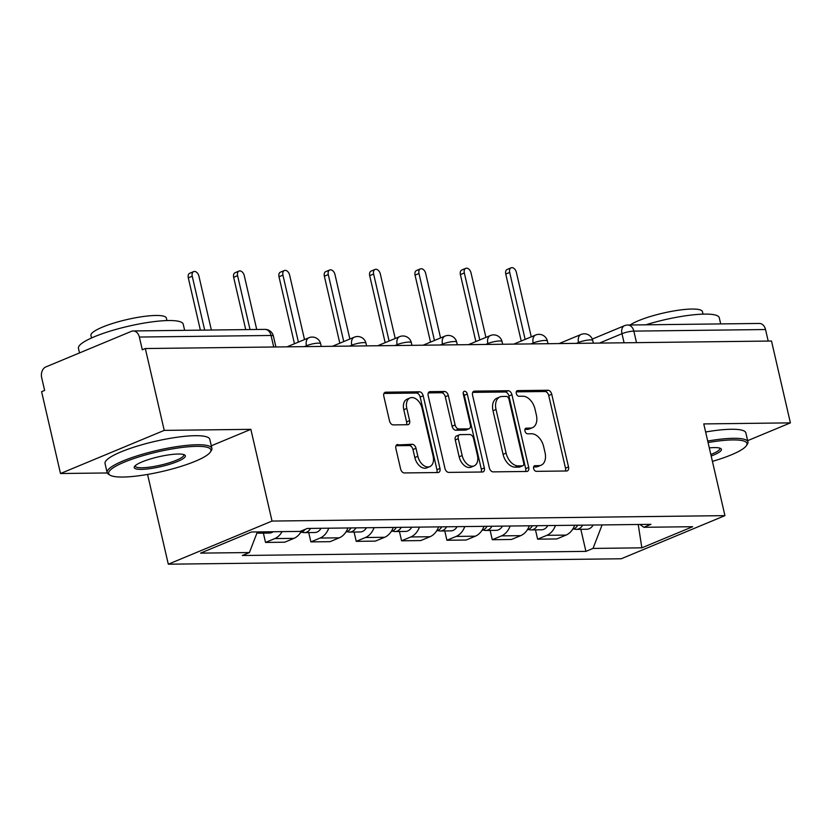 <?xml version="1.0" encoding="UTF-8"?>
<svg xmlns="http://www.w3.org/2000/svg" width="832" height="832" viewBox="0 0 832 832"><rect width="100%" height="100%" fill="white"/><g stroke="black" fill="none" stroke-linecap="round" stroke-linejoin="round"><path stroke-width="1.25" d="M533.634 468.551A2.954 1.914 67.4 0 0 536.276 471.349L566.602 470.985A4.222 2.735 67.4 0 0 567.289 470.85A4.222 2.735 67.4 0 0 568.516 466.918L551.741 394.254A4.222 2.735 67.4 0 0 547.955 390.25L517.639 390.614A2.954 1.914 67.4 0 0 517.161 390.707A2.954 1.914 67.4 0 0 516.298 393.463A2.954 1.914 67.4 0 0 518.95 396.261L522.87 396.219A13.51 8.757 67.4 0 1 534.986 409.022L536.38 415.085A13.51 8.757 67.4 0 1 532.438 427.669A13.51 8.757 67.4 0 1 530.234 428.106L526.313 428.158A2.954 1.914 67.4 0 0 525.824 428.251A2.954 1.914 67.4 0 0 524.961 431.007A2.954 1.914 67.4 0 0 527.613 433.805L531.534 433.763A13.51 8.757 67.4 0 1 543.65 446.566L545.043 452.629A13.51 8.757 67.4 0 1 541.102 465.213A13.51 8.757 67.4 0 1 538.897 465.65L534.976 465.702A2.954 1.914 67.4 0 0 534.498 465.795A2.954 1.914 67.4 0 0 533.634 468.551M397.81 444.475A4.222 2.735 67.4 0 0 397.124 444.61A4.222 2.735 67.4 0 0 395.886 448.542L400.598 468.936A4.222 2.735 67.4 0 0 404.383 472.94L438.048 472.534A4.222 2.735 67.4 0 0 438.745 472.389A4.222 2.735 67.4 0 0 439.972 468.458L423.197 395.793A4.222 2.735 67.4 0 0 419.411 391.789L385.736 392.194A4.222 2.735 67.4 0 0 385.05 392.33A4.222 2.735 67.4 0 0 383.822 396.271L389.501 420.888A4.222 2.735 67.4 0 0 393.286 424.892L407.701 424.726A4.222 2.735 67.4 0 0 408.387 424.58A4.222 2.735 67.4 0 0 409.625 420.649L406.806 408.439A11.294 7.322 67.4 0 1 410.103 397.925A11.294 7.322 67.4 0 1 422.063 408.252L433.108 456.092A11.294 7.322 67.4 0 1 429.811 466.617A11.294 7.322 67.4 0 1 417.851 456.279L416.01 448.302A4.222 2.735 67.4 0 0 412.225 444.298L396.542 445.006M272.033 521.061L250.858 429.343L164.226 430.383L145.33 348.535L771.503 341.026L790.4 422.874L703.768 423.914L724.942 515.632L272.033 521.061L168.303 564.2L621.213 558.771L724.942 515.632M489.341 467.865A4.222 2.735 67.4 0 0 493.126 471.869L526.791 471.463A4.222 2.735 67.4 0 0 527.478 471.328A4.222 2.735 67.4 0 0 528.715 467.397L511.94 394.732A4.222 2.735 67.4 0 0 508.154 390.728L474.479 391.134A4.222 2.735 67.4 0 0 473.793 391.269A4.222 2.735 67.4 0 0 472.566 395.2L489.341 467.865M482.425 472.004L448.75 472.399A4.222 2.735 67.4 0 1 444.964 468.395L428.189 395.73A4.222 2.735 67.4 0 1 429.426 391.799A4.222 2.735 67.4 0 1 430.113 391.664L444.517 391.487A4.222 2.735 67.4 0 1 448.302 395.491L455.114 424.965A4.222 2.735 67.4 0 0 458.9 428.969L468.458 428.854A4.222 2.735 67.4 0 0 469.144 428.709A4.222 2.735 67.4 0 0 470.382 424.778L463.289 394.098A2.954 1.914 67.4 0 1 464.152 391.342A2.954 1.914 67.4 0 1 467.293 394.056L484.349 467.927A4.222 2.735 67.4 0 1 483.111 471.858A4.222 2.735 67.4 0 1 482.425 472.004M164.226 430.383L60.497 473.522L41.6 391.685L44.626 390.426L41.683 377.676A8.601 6.344 -90.7 0 1 45.833 366.933L131.414 331.334A8.601 6.344 -90.7 0 1 133.214 330.959L264.898 329.378A8.601 6.344 89.3 0 1 271.055 335.473L139.36 337.043A8.601 6.344 -90.7 0 0 133.214 330.959M147.576 474.438L168.303 564.2M60.497 473.522L107.266 472.961M145.33 348.535L142.303 349.794L139.36 337.043M636.511 342.649L633.849 331.115A8.601 6.344 89.3 0 0 627.692 325.031L759.387 323.45A8.601 6.344 89.3 0 1 765.534 329.534L633.849 331.115A8.601 1.654 167 0 0 621.982 333.705L599.404 343.096M768.196 341.068L765.534 329.534M747.656 440.658L790.4 422.874M555.485 525.481A19.781 14.581 89.3 0 1 546.842 535.33L566.03 535.101A19.781 14.581 -90.7 0 0 574.673 525.252M566.03 535.101L556.806 538.938L537.628 539.167L535.475 529.859M546.842 535.33L537.628 539.167M490.121 530.41L492.274 539.718L511.462 539.479L520.686 535.652A19.781 14.581 -90.7 0 0 529.329 525.793M510.141 526.022A19.781 14.581 89.3 0 1 501.498 535.881L492.274 539.718M444.777 530.951L446.919 540.259L466.107 540.03L475.332 536.193A19.781 14.581 -90.7 0 0 483.974 526.334M464.786 526.562A19.781 14.581 89.3 0 1 456.144 536.422L446.919 540.259M399.422 531.492L401.575 540.8L420.763 540.571L429.988 536.734A19.781 14.581 -90.7 0 0 438.63 526.885M419.442 527.114A19.781 14.581 89.3 0 1 410.8 536.962L401.575 540.8M354.078 532.043L356.221 541.351L375.409 541.112L384.634 537.285A19.781 14.581 -90.7 0 0 393.276 527.426M374.088 527.654A19.781 14.581 89.3 0 1 365.446 537.514L356.221 541.351M308.724 532.584L310.877 541.892L330.065 541.663L339.29 537.826A19.781 14.581 -90.7 0 0 347.932 527.966M328.744 528.195A19.781 14.581 89.3 0 1 320.102 538.054L310.877 541.892M263.38 533.125L265.522 542.433L284.71 542.204L293.935 538.366A19.781 14.581 -90.7 0 0 301.538 530.858M282.069 531.627A19.781 14.581 89.3 0 1 274.747 538.595L265.522 542.433M639.902 524.462L643.833 527.29L692.671 526.708L641.857 547.83L593.029 548.423L602.098 524.919M257.379 531.929L249.413 552.542L242.31 555.495L585.915 551.377L593.029 548.423M249.413 552.542L200.574 553.124L251.378 532.002L300.217 531.409L307.33 528.455L650.936 524.337L643.833 527.29M250.858 429.343L211.297 445.796M580.83 529.318L585.915 551.377M641.857 547.83L638.217 524.482M533.614 466.939L535.87 466.908A13.51 8.757 67.4 0 0 538.086 466.471L541.102 465.213M532.438 427.669L529.412 428.927A13.51 8.757 67.4 0 1 527.207 429.364L524.95 429.395M565.334 471.006A4.222 2.735 67.4 0 0 565.5 468.177L548.725 395.512A4.222 2.735 67.4 0 0 544.939 391.508L516.277 391.851M525.533 471.484A4.222 2.735 67.4 0 0 525.689 468.655L508.914 395.99A4.222 2.735 67.4 0 0 505.128 391.986L472.722 392.371M522.35 465.858A2.954 1.914 67.4 0 0 522.829 465.754A2.954 1.914 67.4 0 0 523.692 462.998L508.966 399.214A2.954 1.914 67.4 0 0 506.324 396.417L502.185 396.469A13.51 8.757 67.4 0 0 499.98 396.916A13.51 8.757 67.4 0 0 496.028 409.49L506.095 453.097A13.51 8.757 67.4 0 0 518.211 465.899L522.35 465.858L519.324 467.106A2.954 1.914 67.4 0 0 519.813 467.012L522.829 465.754M499.98 396.916L496.954 398.164A13.51 8.757 67.4 0 0 493.012 410.748L496.028 409.49M519.324 467.106L515.185 467.158A13.51 8.757 67.4 0 1 503.079 454.355L493.012 410.748M428.355 392.902L441.501 392.746L444.517 391.487M469.144 428.709L466.118 429.967A4.222 2.735 67.4 0 1 465.431 430.113L455.874 430.227A4.222 2.735 67.4 0 1 452.088 426.223L445.286 396.75A4.222 2.735 67.4 0 0 441.501 392.746M481.156 472.014A4.222 2.735 67.4 0 0 481.322 469.186L464.266 395.304A2.954 1.914 67.4 0 0 463.195 393.286M462.166 455.541A11.294 7.322 67.4 0 0 474.136 465.878A11.294 7.322 67.4 0 0 477.433 455.364L473.543 438.506A4.222 2.735 67.4 0 0 469.758 434.502L460.2 434.616A4.222 2.735 67.4 0 0 459.514 434.762A4.222 2.735 67.4 0 0 458.276 438.693L462.166 455.541L459.15 456.799A11.294 7.322 67.4 0 0 471.12 467.137L474.136 465.878M459.514 434.762L456.487 436.01A4.222 2.735 67.4 0 0 455.26 439.951L458.276 438.693M459.15 456.799L455.26 439.951M429.811 466.617L426.795 467.875A11.294 7.322 67.4 0 1 414.825 457.538L412.984 449.561A4.222 2.735 67.4 0 0 409.198 445.557L396.053 445.713M410.103 397.925L407.077 399.173A11.294 7.322 67.4 0 0 403.78 409.698L406.806 408.439M406.432 424.736A4.222 2.735 67.4 0 0 406.598 421.907L403.78 409.698M436.79 472.545A4.222 2.735 67.4 0 0 436.946 469.716L420.17 397.051A4.222 2.735 67.4 0 0 416.385 393.047L383.978 393.442M577.72 525.21A10.754 7.925 89.3 0 1 572.645 529.308M531.263 336.846L516.37 272.324A4.95 3.203 67.4 0 0 511.129 267.8A4.95 3.203 67.4 0 0 509.683 272.407L525.148 339.394M582.66 525.148A10.754 7.925 89.3 0 1 576.462 529.37A10.754 7.925 89.3 0 1 573.986 528.871M593.133 525.023A10.754 7.925 89.3 0 1 586.924 529.246L576.462 529.37M521.217 341.026L505.752 274.04A4.95 3.203 -112.6 0 1 507.198 269.433L511.129 267.8M532.376 525.751A10.754 7.925 89.3 0 1 527.301 529.849M485.919 337.386L471.016 272.865A4.95 3.203 67.4 0 0 465.774 268.341A4.95 3.203 67.4 0 0 464.329 272.948L479.794 339.934M537.316 525.699A10.754 7.925 89.3 0 1 531.107 529.922A10.754 7.925 89.3 0 1 528.632 529.412M547.778 525.574A10.754 7.925 89.3 0 1 541.58 529.786L531.107 529.922M475.862 341.567L460.398 274.581A4.95 3.203 -112.6 0 1 461.843 269.974L465.774 268.341M487.022 526.302A10.754 7.925 89.3 0 1 481.946 530.4M440.565 337.938L425.672 273.416A4.95 3.203 67.4 0 0 420.43 268.882A4.95 3.203 67.4 0 0 418.985 273.489L434.45 340.475M491.962 526.24A10.754 7.925 89.3 0 1 485.763 530.462A10.754 7.925 89.3 0 1 483.288 529.953M502.424 526.115A10.754 7.925 89.3 0 1 496.226 530.338L485.763 530.462M430.518 342.118L415.054 275.132A4.95 3.203 -112.6 0 1 416.499 270.525L420.43 268.882M712.421 461.365A52.468 10.078 167 0 0 746.429 445.609A52.468 10.078 167 0 0 732.742 439.92A52.468 10.078 167 0 0 708.063 442.53M707.72 441.043A53.758 10.317 -13 0 1 733.366 438.308A53.758 10.317 -13 0 1 747.947 441.938A53.758 10.317 -13 0 1 747.396 444.142L746.429 445.609M709.301 447.886A26.239 5.034 -13 0 1 714.293 447.595A26.239 5.034 -13 0 1 720.699 448.521A26.239 5.034 -13 0 1 711.183 455.998M710.83 454.47A24.95 4.784 167 0 0 719.867 448.427A24.95 4.784 167 0 0 719.742 448.115M645.819 324.813A53.758 10.317 -13 0 1 704.694 314.101A53.758 10.317 -13 0 1 719.274 317.73L720.699 323.918M630.094 325A38.709 7.426 -13 0 1 691.922 309.046A38.709 7.426 -13 0 1 702.426 311.657L702.998 314.142M705.64 431.995A53.758 10.317 -13 0 1 731.276 429.26A53.758 10.317 -13 0 1 745.857 432.89L747.947 441.938M196.685 446.347A52.468 10.078 167 0 0 135.106 458.13A52.468 10.078 167 0 0 110.094 475.197A52.468 10.078 167 0 0 122.897 477.038A52.468 10.078 167 0 0 175.24 468.114A52.468 10.078 167 0 0 210.371 452.046A52.468 10.078 167 0 0 196.685 446.347M110.094 475.197L108.586 474.292A53.758 10.317 -13 0 1 107.12 472.555A53.758 10.317 -13 0 1 138.85 455.322A53.758 10.317 -13 0 1 197.309 444.746A53.758 10.317 -13 0 1 211.89 448.365A53.758 10.317 -13 0 1 211.338 450.57L210.371 452.046M178.246 454.022A26.239 5.034 -13 0 1 184.642 454.948A26.239 5.034 -13 0 1 172.141 463.476A26.239 5.034 -13 0 1 141.346 469.373A26.239 5.034 -13 0 1 134.503 466.523A26.239 5.034 -13 0 1 152.069 458.484A26.239 5.034 -13 0 1 178.246 454.022M135.19 465.743A24.95 4.784 167 0 0 135.2 466.076A24.95 4.784 167 0 0 141.97 467.761A24.95 4.784 167 0 0 169.094 462.852A24.95 4.784 167 0 0 183.82 454.854A24.95 4.784 167 0 0 183.685 454.542M79.508 352.924L78.447 348.348A53.758 10.317 -13 0 1 110.178 331.115A53.758 10.317 -13 0 1 168.636 320.538A53.758 10.317 -13 0 1 183.217 324.168L184.642 330.346M91.51 337.99L90.938 335.504A38.709 7.426 -13 0 1 113.776 323.097A38.709 7.426 -13 0 1 155.865 315.474A38.709 7.426 -13 0 1 166.369 318.094L166.941 320.57M107.12 472.555L105.04 463.507A53.758 10.317 -13 0 1 136.76 446.274A53.758 10.317 -13 0 1 195.218 435.698A53.758 10.317 -13 0 1 209.799 439.317L211.89 448.365M441.667 526.843A10.754 7.925 89.3 0 1 436.602 530.941M395.21 338.478L380.318 273.957A4.95 3.203 67.4 0 0 375.076 269.433A4.95 3.203 67.4 0 0 373.63 274.04L389.095 341.026M446.618 526.781A10.754 7.925 89.3 0 1 440.409 531.003A10.754 7.925 89.3 0 1 437.934 530.494M457.08 526.656A10.754 7.925 89.3 0 1 450.882 530.878L440.409 531.003M385.164 342.659L369.699 275.673A4.95 3.203 -112.6 0 1 371.145 271.066L375.076 269.433M396.323 527.384A10.754 7.925 89.3 0 1 391.248 531.482M349.866 339.019L334.974 274.498A4.95 3.203 67.4 0 0 329.722 269.974A4.95 3.203 67.4 0 0 328.286 274.581L343.751 341.567M401.263 527.332A10.754 7.925 89.3 0 1 395.065 531.544A10.754 7.925 89.3 0 1 392.59 531.045M411.726 527.207A10.754 7.925 89.3 0 1 405.527 531.419L395.065 531.544M339.82 343.2L324.355 276.214A4.95 3.203 -112.6 0 1 325.79 271.606L329.722 269.974M350.969 527.935A10.754 7.925 89.3 0 1 345.904 532.033M304.512 339.57L289.619 275.049A4.95 3.203 67.4 0 0 284.378 270.514A4.95 3.203 67.4 0 0 282.932 275.122L298.397 342.108M355.919 527.873A10.754 7.925 89.3 0 1 349.71 532.095A10.754 7.925 89.3 0 1 347.235 531.586M366.382 527.748A10.754 7.925 89.3 0 1 360.183 531.97L349.71 532.095M294.466 343.751L279.001 276.754A4.95 3.203 -112.6 0 1 280.446 272.147L284.378 270.514M305.042 529.412A10.754 7.925 89.3 0 1 300.55 532.574M256.714 329.482L244.265 275.59A4.95 3.203 67.4 0 0 239.023 271.066A4.95 3.203 67.4 0 0 237.588 275.673L250.026 329.566M310.565 528.414A10.754 7.925 89.3 0 1 304.366 532.636A10.754 7.925 89.3 0 1 301.891 532.126M321.027 528.289A10.754 7.925 89.3 0 1 314.829 532.511L304.366 532.636M245.731 329.618L233.657 277.306A4.95 3.203 -112.6 0 1 235.092 272.698L239.023 271.066M257.795 531.918A10.754 7.925 89.3 0 1 257.234 532.303M211.359 330.023L198.921 276.13A4.95 3.203 67.4 0 0 193.679 271.606A4.95 3.203 67.4 0 0 192.234 276.214L204.672 330.106M262.746 531.856A10.754 7.925 89.3 0 1 259.012 533.177A10.754 7.925 89.3 0 1 257.015 532.854M273.208 531.731A10.754 7.925 89.3 0 1 269.474 533.052L259.012 533.177M200.377 330.158L188.302 277.846A4.95 3.203 -112.6 0 1 189.748 273.239L193.679 271.606M624.083 342.794L621.982 333.705A8.601 5.574 67.4 0 1 624.499 325.686L592.29 339.082M320.102 538.054L339.29 537.826M365.446 537.514L384.634 537.285M410.8 536.962L429.988 536.734M456.144 536.422L475.332 536.193M501.498 535.881L520.686 535.652M274.747 538.595L293.935 538.366M306.634 346.601L306.436 345.738L304.283 346.632M351.988 346.06L351.79 345.197L349.627 346.091M397.342 345.519L397.134 344.646L394.982 345.55M442.686 344.978L442.489 344.105L440.326 344.999M488.041 344.427L487.833 343.564L485.68 344.458M533.385 343.886L533.187 343.013L531.024 343.918M578.739 343.346L578.531 342.472L576.378 343.366M593.351 343.169L592.727 340.465A8.601 1.654 167 0 0 587.465 340.142A8.601 1.654 167 0 0 578.531 342.472A8.601 5.574 -112.6 0 1 581.048 334.464L559.125 343.574M548.007 343.71L547.383 341.016A8.601 1.654 167 0 0 542.11 340.683A8.601 1.654 167 0 0 533.187 343.013A8.601 5.574 -112.6 0 1 535.694 335.005L513.77 344.126M502.653 344.25L502.029 341.557A8.601 1.654 167 0 0 496.766 341.224A8.601 1.654 167 0 0 487.833 343.564A8.601 5.574 -112.6 0 1 490.35 335.546L468.426 344.666M457.309 344.802L456.685 342.098A8.601 1.654 167 0 0 451.412 341.775A8.601 1.654 167 0 0 442.489 344.105A8.601 5.574 -112.6 0 1 444.995 336.097L423.072 345.207M411.954 345.342L411.33 342.638A8.601 1.654 167 0 0 406.068 342.316A8.601 1.654 167 0 0 397.134 344.646A8.601 5.574 -112.6 0 1 399.651 336.638L377.728 345.748M366.61 345.883L365.986 343.19A8.601 1.654 167 0 0 360.714 342.857A8.601 1.654 167 0 0 351.79 345.197A8.601 5.574 -112.6 0 1 354.297 337.178L332.374 346.299M321.256 346.434L320.632 343.73A8.601 1.654 167 0 0 315.37 343.398A8.601 1.654 167 0 0 306.436 345.738A8.601 5.574 -112.6 0 1 308.953 337.719L287.03 346.84M273.718 346.996L271.055 335.473A8.601 1.654 167 0 1 273.385 336.045A8.601 8.601 0 0 0 264.898 329.378M535.87 466.908L538.897 465.65M525.418 428.532L526.313 428.158M527.207 429.364L530.234 428.106M516.745 390.988L517.639 390.614M544.939 391.508L547.955 390.25M548.725 395.512L551.741 394.254M565.5 468.177L568.516 466.918M534.082 466.076L534.976 465.702M473.21 391.664L474.479 391.134M505.128 391.986L508.154 390.728M508.914 395.99L511.94 394.732M525.689 468.655L528.715 467.397M503.079 454.355L506.095 453.097M515.185 467.158L518.211 465.899M428.834 392.194L430.113 391.664M445.286 396.75L448.302 395.491M452.088 426.223L455.114 424.965M455.874 430.227L458.9 428.969M465.431 430.113L468.458 428.854M464.266 395.304L467.293 394.056M481.322 469.186L484.349 467.927M409.198 445.557L412.225 444.298M412.984 449.561L416.01 448.302M414.825 457.538L417.851 456.279M406.598 421.907L409.625 420.649M384.467 392.725L385.736 392.194M416.385 393.047L419.411 391.789M420.17 397.051L423.197 395.793M436.946 469.716L439.972 468.458M505.752 274.04L509.683 272.407M460.398 274.581L464.329 272.948M415.054 275.132L418.985 273.489M369.699 275.673L373.63 274.04M324.355 276.214L328.286 274.581M279.001 276.754L282.932 275.122M233.657 277.306L237.588 275.673M188.302 277.846L192.234 276.214M592.727 340.465A8.601 8.601 0 0 0 581.048 334.464M547.383 341.016A8.601 8.601 0 0 0 535.694 335.005M502.029 341.557A8.601 8.601 0 0 0 490.35 335.546M456.685 342.098A8.601 8.601 0 0 0 444.995 336.097M411.33 342.638A8.601 8.601 0 0 0 399.651 336.638M365.986 343.19A8.601 8.601 0 0 0 354.297 337.178M320.632 343.73A8.601 8.601 0 0 0 308.953 337.719M275.902 346.975L273.385 336.045M627.692 325.031A8.601 8.601 0 0 0 624.499 325.686"/></g></svg>
